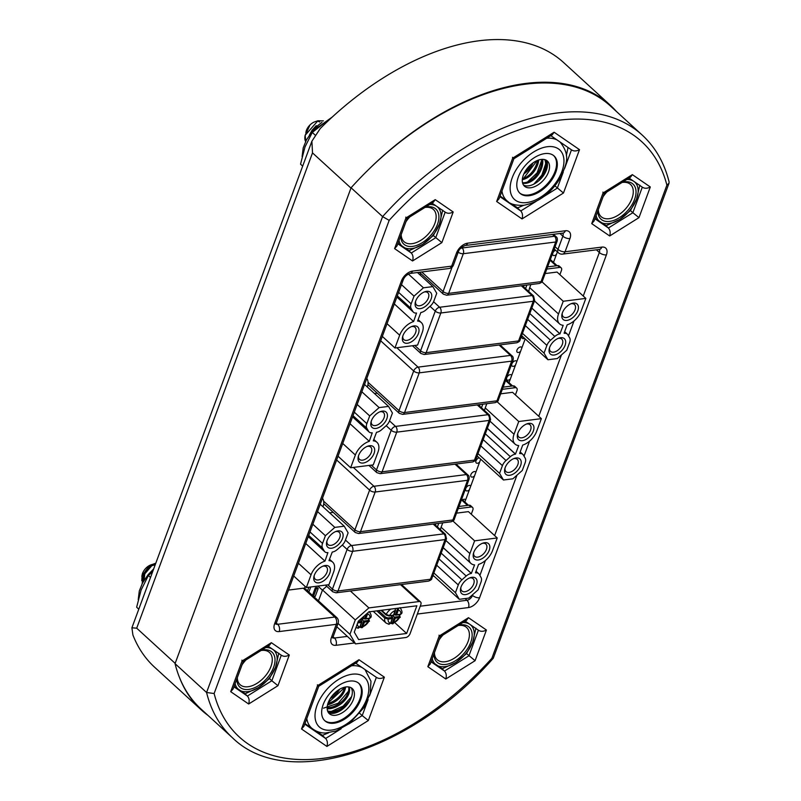 <?xml version="1.0" encoding="UTF-8"?>
<svg xmlns="http://www.w3.org/2000/svg" width="801" height="801" viewBox="0 0 801 801"><rect width="100%" height="100%" fill="white"/><g stroke="black" fill="none" stroke-linecap="round" stroke-linejoin="round"><path stroke-width="1.2" d="M556.445 254.428A3.324 1.952 -47.6 0 1 554.272 255.579A3.324 1.952 -47.6 0 1 553.06 255.259A3.324 1.952 -47.6 0 1 553.03 252.675A3.324 1.952 -47.6 0 1 555.574 250.242M524.535 338.332A3.324 1.952 -47.6 0 1 523.544 338.643A3.324 1.952 -47.6 0 1 522.322 338.332A3.324 1.952 -47.6 0 1 522.002 336.54M520.59 351.349A3.324 1.952 -47.6 0 1 518.427 352.49A3.324 1.952 -47.6 0 1 517.206 352.18A3.324 1.952 -47.6 0 1 517.406 349.196A3.324 1.952 -47.6 0 1 520.47 346.953A3.324 1.952 -47.6 0 1 521.691 347.264A3.324 1.952 -47.6 0 1 521.962 347.634M515.474 365.196A3.324 1.952 -47.6 0 1 513.301 366.337A3.324 1.952 -47.6 0 1 512.079 366.027A3.324 1.952 -47.6 0 1 512.28 363.043A3.324 1.952 -47.6 0 1 515.353 360.8A3.324 1.952 -47.6 0 1 516.575 361.111A3.324 1.952 -47.6 0 1 516.845 361.481M510.347 379.043A3.324 1.952 -47.6 0 1 508.184 380.185A3.324 1.952 -47.6 0 1 506.963 379.864A3.324 1.952 -47.6 0 1 507.163 376.881A3.324 1.952 -47.6 0 1 510.227 374.648A3.324 1.952 -47.6 0 1 511.449 374.958A3.324 1.952 -47.6 0 1 511.719 375.319M479.619 462.107A3.324 1.952 -47.6 0 1 477.456 463.258A3.324 1.952 -47.6 0 1 476.235 462.938A3.324 1.952 -47.6 0 1 476.325 460.144A3.324 1.952 -47.6 0 1 479.158 457.782M474.492 475.954A3.324 1.952 -47.6 0 1 472.33 477.096A3.324 1.952 -47.6 0 1 471.108 476.785A3.324 1.952 -47.6 0 1 471.308 473.802A3.324 1.952 -47.6 0 1 474.382 471.559A3.324 1.952 -47.6 0 1 475.604 471.879A3.324 1.952 -47.6 0 1 475.874 472.24M469.376 489.801A3.324 1.952 -47.6 0 1 467.213 490.943A3.324 1.952 -47.6 0 1 465.992 490.633A3.324 1.952 -47.6 0 1 466.192 487.649A3.324 1.952 -47.6 0 1 469.256 485.406A3.324 1.952 -47.6 0 1 470.477 485.716A3.324 1.952 -47.6 0 1 470.748 486.087M462.608 499.884A3.324 1.952 -47.6 0 1 464.139 499.253A3.324 1.952 -47.6 0 1 465.361 499.564A3.324 1.952 -47.6 0 1 465.631 499.934M329.611 512.82L333.216 512.37M374.508 393.571L377.291 393.211M419.394 274.312L421.366 274.062M381.656 610.252L386.152 614.357L389.456 615.639A7.9 4.646 -47.6 0 1 395.263 610.502L395.253 608.52M388.175 623.949L390.578 623.188A7.9 4.646 -47.6 0 1 388.175 619.093L384.76 618.122L376.82 610.863M398.768 614.778L399.499 615.448L399.228 616.52A0.831 0.551 82.8 0 1 399.469 617.661L395.364 618.182L392.78 623.869L399.469 617.661A7.9 4.646 -47.6 0 1 393.651 622.798L390.918 622.848M398.538 608.109L398.347 610.112A7.9 4.646 -47.6 0 1 400.75 614.207L401.681 613.476C402.432 612.254 401.862 610.302 399.989 607.619M390.928 615.769L392.66 617.351L387.934 617.951L385.671 617.201L378.503 610.652M395.364 618.182L392.77 615.538M394.182 614.047L395.273 615.038L396.645 614.727L395.273 615.038L397.236 609.731L398.347 610.112L396.645 614.727L400.75 614.207A0.831 0.551 82.8 0 1 400.36 614.577L401.681 613.476M388.705 615.879A0.831 0.551 -97.2 0 0 389.456 615.639L393.561 615.118L395.644 608.48M390.748 622.717L392.66 617.351L392.28 618.572L388.175 619.093A0.831 0.551 -97.2 0 0 387.934 617.951M357.376 627.854L359.769 627.093A7.9 4.646 -47.6 0 1 357.326 623.899M367.969 618.682L368.7 619.353L368.43 620.425A0.831 0.551 82.8 0 1 368.67 621.566L364.565 622.087L361.982 627.774L368.67 621.566A7.9 4.646 -47.6 0 1 362.853 626.702L360.12 626.752M367.809 612.805L367.549 614.017A7.9 4.646 -47.6 0 1 369.942 618.112L370.883 617.381C371.624 616.159 371.063 614.207 369.191 611.523M360.13 619.674L361.852 621.256L358.127 621.726M364.565 622.087L361.972 619.443M363.384 617.951L364.475 618.943L365.837 618.632L364.475 618.943L366.227 614.207M360.44 619.313L362.623 619.183L363.724 616.42M359.949 626.622L361.852 621.256L361.481 622.477L357.667 622.968M350.387 590.998L368.881 607.909L419.023 601.551L400.53 584.64M401.491 584.52L420.545 601.941A4.155 2.443 132.4 0 1 420.815 604.625L410.062 633.701A4.155 2.443 -47.6 0 1 405.707 637.546L355.564 643.904L336.81 626.762M420.545 601.941A4.155 2.443 132.4 0 0 419.023 601.551M368.881 607.909L355.274 619.924L349.947 634.322L355.564 643.904M368.871 611.874L416.87 605.786L406.628 633.471L358.628 639.558L354.282 632.139L358.327 621.175L368.871 611.874M326.698 586.262L322.513 589.967L355.274 619.924M349.947 634.322L338.042 623.438M322.513 589.967L318.478 600.86M394.973 622.818L406.628 633.471M308.906 587.223L307.554 590.878M310.758 586.983L308.876 592.079M305.191 586.492L304.51 588.314M312.52 595.413L315.344 587.764L317.196 587.533L318.187 588.445L315.274 596.334L313.732 596.525M318.187 588.445L316.345 588.675L313.511 596.324M315.344 587.764L316.345 588.675M322.773 566.217A8.32 4.886 -47.6 0 1 326.428 566.898A8.32 4.886 -47.6 0 1 326.978 572.254A8.32 4.886 -47.6 0 1 321.411 578.803A8.32 4.886 -47.6 0 1 315.204 579.173A8.32 4.886 -47.6 0 1 314.202 575.599M314.362 575.148A10.393 6.108 -47.6 0 1 323.604 565.907A10.393 6.108 -47.6 0 1 329.762 573.196A10.393 6.108 -47.6 0 1 319.449 582.727A10.393 6.108 -47.6 0 1 313.962 576.45A10.393 6.108 -47.6 0 1 314.362 575.148M327.098 540.545A10.393 6.108 -47.6 0 1 336.35 531.303A10.393 6.108 -47.6 0 1 342.498 538.592A10.393 6.108 -47.6 0 1 332.195 548.124A10.393 6.108 -47.6 0 1 326.708 541.836A10.393 6.108 -47.6 0 1 327.098 540.545M326.948 540.985A8.32 4.886 132.4 0 0 327.949 544.57A8.32 4.886 132.4 0 0 334.147 544.199A8.32 4.886 132.4 0 0 339.724 537.651A8.32 4.886 132.4 0 0 339.173 532.295A8.32 4.886 132.4 0 0 335.519 531.614M308.705 535.448L322.533 548.094L324.315 551.138A8.32 4.886 -47.6 0 0 324.866 551.829A8.32 4.886 -47.6 0 0 327.919 552.61L324.976 561.131A15.259 8.971 132.4 0 0 311.048 574.808L306.342 587.544L328.941 584.68L333.657 571.944A15.259 8.971 132.4 0 0 332.655 562.112A15.259 8.971 132.4 0 0 328.981 560.62L332.235 552.059A8.32 4.886 -47.6 0 0 337.341 549.486L341.657 545.671A8.32 4.886 -47.6 0 0 345.271 540.545L348.125 532.835L344.23 526.197L334.818 527.388L325.396 535.719L322.543 543.428L309.997 531.954M322.533 548.094A8.32 4.886 -47.6 0 1 322.543 543.428M306.342 587.544L293.707 575.989M324.976 561.131L305.722 543.509M323.023 506.803A14.969 8.801 132.4 0 0 322.443 498.292M312.851 524.244L325.396 535.719M344.23 526.197L320.24 504.25M317.526 511.579L334.818 527.388M367.088 446.427A8.32 4.886 -47.6 0 1 370.743 447.108A8.32 4.886 -47.6 0 1 371.294 452.465A8.32 4.886 -47.6 0 1 365.717 459.013A8.32 4.886 -47.6 0 1 359.519 459.384A8.32 4.886 -47.6 0 1 358.518 455.809M358.668 455.358A10.393 6.108 -47.6 0 1 367.919 446.117A10.393 6.108 -47.6 0 1 374.067 453.406A10.393 6.108 -47.6 0 1 363.764 462.938A10.393 6.108 -47.6 0 1 358.277 456.66A10.393 6.108 -47.6 0 1 358.668 455.358M371.414 420.755A10.393 6.108 -47.6 0 1 380.655 411.514A10.393 6.108 -47.6 0 1 386.813 418.803A10.393 6.108 -47.6 0 1 376.5 428.335A10.393 6.108 -47.6 0 1 371.013 422.047A10.393 6.108 -47.6 0 1 371.414 420.755M371.253 421.206A8.32 4.886 132.4 0 0 372.255 424.78A8.32 4.886 132.4 0 0 378.462 424.41A8.32 4.886 132.4 0 0 384.029 417.862A8.32 4.886 132.4 0 0 383.479 412.505A8.32 4.886 132.4 0 0 379.834 411.824M353.011 415.659L366.848 428.305L368.63 431.349A8.32 4.886 -47.6 0 0 369.181 432.039A8.32 4.886 -47.6 0 0 372.235 432.82L369.291 441.341A15.259 8.971 132.4 0 0 355.364 455.018L350.648 467.754L373.256 464.89L377.972 452.154A15.259 8.971 132.4 0 0 376.961 442.322A15.259 8.971 132.4 0 0 373.286 440.83L376.54 432.28A8.32 4.886 -47.6 0 0 381.646 429.696L385.962 425.882A8.32 4.886 -47.6 0 0 389.576 420.755L392.43 413.046L388.545 406.407L379.133 407.599L369.702 415.929L366.848 423.639L354.302 412.165M366.848 428.305A8.32 4.886 -47.6 0 1 366.848 423.639M350.648 467.754L338.012 456.2M369.291 441.341L350.027 423.729M367.339 387.013A14.969 8.801 132.4 0 0 366.758 378.503M357.156 404.455L369.702 415.929M388.545 406.407L364.555 384.46M361.842 391.789L379.133 407.599M411.404 326.648A8.32 4.886 -47.6 0 1 415.048 327.329A8.32 4.886 -47.6 0 1 415.599 332.675A8.32 4.886 -47.6 0 1 410.032 339.234A8.32 4.886 -47.6 0 1 403.824 339.594A8.32 4.886 -47.6 0 1 402.823 336.019M402.983 335.569A10.393 6.108 -47.6 0 1 412.225 326.327A10.393 6.108 -47.6 0 1 418.382 333.616A10.393 6.108 -47.6 0 1 408.069 343.148A10.393 6.108 -47.6 0 1 402.583 336.871A10.393 6.108 -47.6 0 1 402.983 335.569M415.719 300.966A10.393 6.108 -47.6 0 1 424.971 291.724A10.393 6.108 -47.6 0 1 431.118 299.013A10.393 6.108 -47.6 0 1 420.815 308.545A10.393 6.108 -47.6 0 1 415.329 302.267A10.393 6.108 -47.6 0 1 415.719 300.966M415.569 301.416A8.32 4.886 132.4 0 0 416.57 304.991A8.32 4.886 132.4 0 0 422.768 304.62A8.32 4.886 132.4 0 0 428.345 298.072A8.32 4.886 132.4 0 0 427.794 292.715A8.32 4.886 132.4 0 0 424.14 292.035M397.326 295.869L411.153 308.515L412.936 311.559A8.32 4.886 -47.6 0 0 413.486 312.25A8.32 4.886 -47.6 0 0 416.54 313.031L413.596 321.551A15.259 8.971 132.4 0 0 399.669 335.229L394.963 347.974L417.571 345.101L422.277 332.365A15.259 8.971 132.4 0 0 421.276 322.543A15.259 8.971 132.4 0 0 417.601 321.041L420.855 312.49A8.32 4.886 -47.6 0 0 425.962 309.907L430.277 306.092A8.32 4.886 -47.6 0 0 433.892 300.976L436.745 293.256L432.85 286.618L423.439 287.809L414.017 296.14L411.163 303.849L398.618 292.375M411.153 308.515A8.32 4.886 -47.6 0 1 411.163 303.849M394.963 347.974L382.327 336.42M413.596 321.551L394.342 303.939M401.471 284.665L414.017 296.14M432.85 286.618L417.441 272.52M408.39 274.052L423.439 287.809M482.212 543.388A8.32 4.886 -47.6 0 1 485.867 544.069A8.32 4.886 -47.6 0 1 486.417 549.426A8.32 4.886 -47.6 0 1 480.84 555.974A8.32 4.886 -47.6 0 1 474.643 556.345A8.32 4.886 -47.6 0 1 473.641 552.76M489.201 550.367A10.393 6.108 -47.6 0 1 478.888 559.889A10.393 6.108 -47.6 0 1 473.401 553.611A10.393 6.108 -47.6 0 1 473.791 552.32A10.393 6.108 -47.6 0 1 483.043 543.078A10.393 6.108 -47.6 0 1 489.201 550.367M476.455 584.97A10.393 6.108 -47.6 0 1 466.142 594.502A10.393 6.108 -47.6 0 1 460.655 588.214A10.393 6.108 -47.6 0 1 461.056 586.923A10.393 6.108 -47.6 0 1 470.297 577.681A10.393 6.108 -47.6 0 1 476.455 584.97M460.895 587.363A8.32 4.886 132.4 0 0 461.897 590.948A8.32 4.886 132.4 0 0 468.104 590.577A8.32 4.886 132.4 0 0 473.671 584.029A8.32 4.886 132.4 0 0 473.121 578.672A8.32 4.886 132.4 0 0 469.476 577.992M475.484 572.755L478.577 564.385A15.259 8.971 132.4 0 0 492.505 550.698L497.221 537.962L474.613 540.835L469.897 553.571A15.259 8.971 132.4 0 0 470.908 563.393A15.259 8.971 132.4 0 0 474.572 564.895L471.318 573.446L443.183 547.714M441.181 553.131L466.212 576.029A8.32 4.886 -47.6 0 1 471.318 573.446M466.212 576.029L461.897 579.834L439.038 558.928M436.705 565.226L458.282 584.96A8.32 4.886 -47.6 0 1 461.897 579.834M458.282 584.96L455.429 592.68L459.323 599.318L468.735 598.117L478.167 589.796L481.011 582.077A8.32 4.886 -47.6 0 0 481.021 577.411L479.238 574.377A8.32 4.886 -47.6 0 0 478.688 573.686L476.034 571.263M475.634 572.895A8.32 4.886 -47.6 0 1 478.688 573.686M469.897 553.571L441.101 527.238A15.259 8.971 132.4 0 0 440.41 529.681M452.925 521L474.613 540.835M441.101 527.238L442.723 522.853M497.221 537.962L468.425 511.629L456.53 513.141M443.213 547.634L471.419 573.436M432.64 576.209L433.892 576.049M471.278 514.242L472.81 510.087A4.155 2.443 132.4 0 0 472.54 507.403A4.155 2.443 132.4 0 0 471.018 507.013L458.192 508.635M438.718 523.363L437.406 526.928M435.414 525.116L435.934 523.714M458.993 506.472L469.026 505.201L471.018 507.013M472.54 507.403L470.557 505.591A4.155 2.443 132.4 0 0 469.026 505.201M455.429 592.68L433.852 572.935M459.323 599.318L433.001 575.238M526.347 424.079A8.32 4.886 -47.6 0 1 530.002 424.76A8.32 4.886 -47.6 0 1 530.552 430.107A8.32 4.886 -47.6 0 1 524.975 436.665A8.32 4.886 -47.6 0 1 518.778 437.026A8.32 4.886 -47.6 0 1 517.776 433.451M533.326 431.048A10.393 6.108 -47.6 0 1 523.023 440.58A10.393 6.108 -47.6 0 1 517.536 434.302A10.393 6.108 -47.6 0 1 517.927 433.001A10.393 6.108 -47.6 0 1 527.178 423.759A10.393 6.108 -47.6 0 1 533.326 431.048M520.59 465.661A10.393 6.108 -47.6 0 1 510.277 475.183A10.393 6.108 -47.6 0 1 504.79 468.905A10.393 6.108 -47.6 0 1 505.191 467.614A10.393 6.108 -47.6 0 1 514.432 458.362A10.393 6.108 -47.6 0 1 520.59 465.661M505.03 468.054A8.32 4.886 132.4 0 0 506.032 471.639A8.32 4.886 132.4 0 0 512.24 471.268A8.32 4.886 132.4 0 0 517.806 464.72A8.32 4.886 132.4 0 0 517.256 459.363A8.32 4.886 132.4 0 0 513.611 458.683M519.619 453.446L522.713 445.076A15.259 8.971 132.4 0 0 536.64 431.389L541.356 418.653L518.748 421.516L514.032 434.252A15.259 8.971 132.4 0 0 515.033 444.084A15.259 8.971 132.4 0 0 518.708 445.576L515.454 454.137L487.318 428.395M485.316 433.812L510.347 456.71A8.32 4.886 -47.6 0 1 515.454 454.137M510.347 456.71L506.032 460.525L483.173 439.619M480.84 445.917L502.417 465.651A8.32 4.886 -47.6 0 1 506.032 460.525M502.417 465.651L499.564 473.361L503.459 479.999L512.87 478.808L522.292 470.477L525.146 462.768A8.32 4.886 -47.6 0 0 525.156 458.102L523.373 455.058A8.32 4.886 -47.6 0 0 522.823 454.377L520.169 451.944M519.769 453.586A8.32 4.886 -47.6 0 1 522.823 454.377M514.032 434.252L485.236 407.919A15.259 8.971 132.4 0 0 484.505 410.543M497.131 401.752L518.748 421.516M485.236 407.919L486.798 403.704M541.356 418.653L512.56 392.32L500.665 393.832M487.348 428.325L515.554 454.127M476.775 456.9L478.017 456.74M515.413 394.923L516.945 390.768A4.155 2.443 132.4 0 0 516.675 388.095A4.155 2.443 132.4 0 0 515.143 387.704L502.327 389.326M482.793 404.215L481.481 407.779M479.489 405.957L480.009 404.565M503.128 387.153L513.161 385.882L515.143 387.704M516.675 388.095L514.693 386.282A4.155 2.443 132.4 0 0 513.161 385.882M499.564 473.361L477.987 453.626M503.459 479.999L477.136 455.929M570.833 303.809A8.32 4.886 -47.6 0 1 574.487 304.49A8.32 4.886 -47.6 0 1 575.038 309.847A8.32 4.886 -47.6 0 1 569.471 316.395A8.32 4.886 -47.6 0 1 563.263 316.765A8.32 4.886 -47.6 0 1 562.262 313.191M577.821 310.788A10.393 6.108 -47.6 0 1 567.508 320.32A10.393 6.108 -47.6 0 1 562.022 314.042A10.393 6.108 -47.6 0 1 562.422 312.74A10.393 6.108 -47.6 0 1 571.664 303.499A10.393 6.108 -47.6 0 1 577.821 310.788M565.075 345.391A10.393 6.108 -47.6 0 1 554.773 354.923A10.393 6.108 -47.6 0 1 549.276 348.645A10.393 6.108 -47.6 0 1 549.676 347.344A10.393 6.108 -47.6 0 1 558.918 338.102A10.393 6.108 -47.6 0 1 565.075 345.391M549.516 347.794A8.32 4.886 132.4 0 0 550.517 351.369A8.32 4.886 132.4 0 0 556.725 351.008A8.32 4.886 132.4 0 0 562.292 344.45A8.32 4.886 132.4 0 0 561.751 339.093A8.32 4.886 132.4 0 0 558.097 338.423M564.104 333.186L567.198 324.805A15.259 8.971 132.4 0 0 581.125 311.128L585.841 298.393L563.233 301.256L558.517 313.992A15.259 8.971 132.4 0 0 559.529 323.824A15.259 8.971 132.4 0 0 563.193 325.316L559.939 333.867L531.804 308.135M529.801 313.551L554.843 336.45A8.32 4.886 -47.6 0 1 559.939 333.867M554.843 336.45L550.517 340.265L527.659 319.349M525.326 325.647L546.903 345.391A8.32 4.886 -47.6 0 1 550.517 340.265M546.903 345.391L544.049 353.101L547.944 359.739L557.356 358.548L566.788 350.217L569.641 342.508A8.32 4.886 -47.6 0 0 569.641 337.842L567.859 334.798A8.32 4.886 -47.6 0 0 567.308 334.107L564.655 331.684M564.254 333.326A8.32 4.886 -47.6 0 1 567.308 334.107M558.517 313.992L529.731 287.659A15.259 8.971 132.4 0 0 528.82 291.614M541.957 281.792L563.233 301.256M529.731 287.659L530.873 284.555M585.841 298.393L557.045 272.06L545.151 273.562M531.834 308.065L560.039 333.857M521.261 336.63L522.512 336.48M559.899 274.663L561.431 270.508A4.155 2.443 132.4 0 0 561.161 267.834A4.155 2.443 132.4 0 0 559.639 267.434L546.813 269.066M526.868 285.056L525.556 288.62M523.564 286.808L524.084 285.416M547.614 266.893L557.646 265.622L559.639 267.434M561.161 267.834L559.178 266.012A4.155 2.443 132.4 0 0 557.646 265.622M544.049 353.101L522.472 333.366M547.944 359.739L521.621 335.659M464.87 501.967L480.7 459.183M509.005 382.658L525.186 338.923M553.501 262.388L557.376 251.894M288.49 590.087L303.259 588.214A5.277 3.104 -47.6 0 1 305.191 588.715L336.71 617.541A5.277 3.104 132.4 0 0 334.778 617.04L303.259 588.214M175.049 663.659L206.568 692.495L382.598 216.61A232.34 136.56 -47.6 0 1 642.222 135.079L610.702 106.253A232.34 136.56 132.4 0 0 351.078 187.784L382.598 216.61L389.166 220.355L214.127 693.526L206.568 692.495A232.34 136.56 -47.6 0 0 232.5 737.811L200.971 708.985A232.34 136.56 -47.6 0 1 175.049 663.659L351.078 187.784M321.652 734.827L325.637 738.472C327.419 740.535 327.839 743.188 326.908 746.432L301.526 728.99L317.556 685.646L358.978 659.734L357.106 662.277L318.728 686.287L303.949 726.267L301.526 728.99M359.789 713.381L362.212 715.593L368.12 699.613M605.386 225.251L608.4 228.005C610.182 230.067 610.612 232.721 609.681 235.965L591.719 223.629L603.063 192.971L632.359 174.648L630.487 177.191L604.244 193.602L594.142 220.906L591.719 223.629M630.447 210.523L632.85 212.716L642.302 187.164M466.562 653.576L475.083 660.695L445.787 679.018C446.718 675.774 446.297 673.12 444.515 671.058L468.955 655.769L478.407 630.217M441.501 668.304L444.515 671.058L431.048 661.806M269.436 678.567L271.839 680.76L281.291 655.208M244.375 693.296L247.389 696.049L271.839 680.76L277.957 685.686L248.66 704.009C249.602 700.765 249.171 698.112 247.389 696.049L233.922 686.807M397.987 243.294L409.061 250.703L422.598 244.405L433.321 235.534L441.852 242.633L412.555 260.966C413.486 257.722 413.066 255.068 411.283 253.006L435.724 237.717L445.176 212.165M408.27 250.252L411.283 253.006L397.817 243.754M554.913 185.872L563.463 193.021L522.042 218.923C522.973 215.679 522.552 213.026 520.77 210.963L536.28 201.261M516.785 207.329L520.77 210.963L499.864 196.615M317.376 684.805C319.088 686.417 319.148 686.697 317.556 685.646M358.978 659.734L384.37 677.175C381.246 678.817 378.573 678.868 376.37 677.326L369.471 695.969M384.37 677.175L368.34 720.52L362.212 715.593L348.765 724.004M602.883 192.13C604.595 193.742 604.655 194.022 603.063 192.971M632.359 174.648L650.312 186.983C647.188 188.625 644.525 188.676 642.312 187.134M650.312 186.983L638.978 217.642L632.85 212.716L608.4 228.005L594.933 218.753M478.427 630.187C480.63 631.729 483.303 631.679 486.427 630.037L475.083 660.695M445.787 679.018L427.834 666.682L430.257 663.949L440.35 636.655L466.603 620.244L468.475 617.701L486.427 630.037M427.834 666.682L439.178 636.024C440.77 637.075 440.71 636.795 438.998 635.183M445.186 212.125C447.399 213.677 450.062 213.627 453.196 211.975L441.852 242.633M412.555 260.966L394.603 248.63L397.016 245.897L407.118 218.603L433.361 202.192L435.233 199.649L453.196 211.975M394.603 248.63L405.937 217.972C407.529 219.023 407.469 218.743 405.757 217.131M571.493 149.817C573.706 151.369 576.38 151.319 579.503 149.667L563.463 193.021M522.042 218.923L496.65 201.492L499.073 198.758L513.872 158.768M513.852 158.778L552.239 134.778L554.112 132.225L579.503 149.667M496.65 201.492L512.69 158.137C514.282 159.189 514.222 158.908 512.51 157.296M281.301 655.178C283.514 656.73 286.177 656.67 289.301 655.028L277.957 685.686M243.224 661.646L269.476 645.236L271.349 642.692L289.301 655.028M241.872 660.174C243.584 661.786 243.644 662.067 242.052 661.015L271.349 642.692M248.66 704.009L230.708 691.684L233.131 688.95L243.224 661.656M642.222 135.079C655.358 147.204 664.319 162.803 669.095 181.887L669.025 183.189L666.893 185.131A227.053 133.457 132.4 0 0 389.166 220.355M669.025 183.189L493.266 658.262L491.864 658.312L666.893 185.131M366.628 171.484A230.748 135.629 -47.6 0 1 610.402 105.332L563.754 62.668A230.748 135.629 -47.6 0 0 320.25 128.53L311.889 141.206L312.51 152.901L350.968 188.075L175.159 663.358L136.701 628.184L131.905 627.784L132.906 634.993A230.748 135.629 132.4 0 0 154.623 667.233L201.271 709.896A230.748 135.629 132.4 0 0 208 715.413M179.464 677.426A230.748 135.629 132.4 0 0 201.271 709.896M610.402 105.332A230.748 135.629 -47.6 0 1 616.49 111.549M358.598 683.153A25.282 14.859 -47.6 0 1 361.281 688.88A25.282 14.859 -47.6 0 1 348.455 715.043A25.282 14.859 -47.6 0 1 324.495 720.439M362.032 689.571A25.282 14.859 132.4 0 0 358.988 683.493A25.282 14.859 132.4 0 0 334.958 688.279A25.282 14.859 132.4 0 0 321.812 714.722A25.282 14.859 132.4 0 0 324.866 720.8A25.282 14.859 132.4 0 0 348.886 716.014A25.282 14.859 132.4 0 0 362.032 689.571M313.081 729.25A39.599 23.279 -47.6 0 1 311.579 728.069A39.599 23.279 -47.6 0 1 306.803 718.547A39.599 23.279 -47.6 0 1 306.803 718.537M364.866 669.466A39.599 23.279 -47.6 0 1 365.036 669.616L370.983 681.23L370.152 693.616L363.954 707.583L349.446 723.493L336.06 730.983L325.647 733.005C324.435 733.005 318.397 733.536 311.579 728.069M327.148 707.814A17.372 11.054 143.4 0 0 342.548 700.885A17.372 11.054 143.4 0 0 348.705 687.188A17.372 11.054 143.4 0 0 348.665 686.948M327.168 708.815A17.372 11.054 143.4 0 0 342.978 702.217A17.372 11.054 143.4 0 0 349.466 688.209A17.372 11.054 143.4 0 0 349.196 687.038M327.959 711.849A17.372 11.054 143.4 0 0 340.956 709.986L349.797 700.805M327.589 710.948A17.372 11.054 143.4 0 0 348.625 702.167M339.854 711.018L340.956 709.986M328.13 702.857L344.56 687.598M323.524 708.164L338.232 703.208L348.495 691.203M331.364 711.408L343.138 706.132L351.639 696.57M327.549 704.81A17.372 11.054 143.4 0 0 345.581 687.018M327.909 703.508A17.372 11.054 143.4 0 0 344.65 687.198M330.212 698.592A17.372 11.054 143.4 0 0 339.714 689.23M332.225 695.739A17.372 11.054 143.4 0 0 337.111 690.963M351.539 665.761A39.599 23.279 -47.6 0 1 362.082 667.553M312.56 728.9L304.961 723.503M328.63 732.795L322.523 735.348L315.334 730.782M351.098 687.729A17.011 10.002 -47.6 0 1 352.22 690.722A17.011 10.002 -47.6 0 1 344.28 707.734A17.011 10.002 -47.6 0 1 328.38 712.57M327.259 709.576A17.011 10.002 -47.6 0 1 336.1 691.774A17.011 10.002 -47.6 0 1 352.27 688.56A17.011 10.002 -47.6 0 1 354.322 692.645A17.011 10.002 -47.6 0 1 345.471 710.437A17.011 10.002 -47.6 0 1 329.311 713.661A17.011 10.002 -47.6 0 1 327.259 709.576M553.721 155.654A25.282 14.859 -47.6 0 1 551.619 178.313A25.282 14.859 -47.6 0 1 528.51 194.993A25.282 14.859 -47.6 0 1 519.619 192.941M529.271 195.684A25.282 14.859 132.4 0 0 552.61 178.653A25.282 14.859 132.4 0 0 554.112 155.985A25.282 14.859 132.4 0 0 544.84 153.592A25.282 14.859 132.4 0 0 521.501 170.633A25.282 14.859 132.4 0 0 519.989 193.291A25.282 14.859 132.4 0 0 529.271 195.684M508.214 201.752A39.599 23.279 -47.6 0 1 506.713 200.56A39.599 23.279 -47.6 0 1 501.937 191.028M523.764 205.286L517.656 207.849L510.467 203.284M525.076 171.534A17.372 11.374 122.3 0 0 530.693 164.736M523.874 173.857A17.372 11.374 122.3 0 0 533.005 162.903M523.584 178.373L537.02 160.621M522.402 178.743A17.372 11.374 122.3 0 0 537.531 160.41M522.302 179.664A17.372 11.374 122.3 0 0 538.743 159.98M527.529 181.977L537.101 172.856L541.706 160.19M522.502 182.688A17.372 11.374 122.3 0 0 524.775 182.658A17.372 11.374 122.3 0 0 541.646 159.389M522.642 183.209A17.372 11.374 122.3 0 0 525.826 183.329A17.372 11.374 122.3 0 0 542.607 159.349M533.796 184.15L541.846 175.149L545.651 163.794M538.552 180.966L539.784 179.454A17.372 11.374 122.3 0 0 544.75 159.629M539.784 179.454L546.602 169.552M545.952 170.603A17.372 11.374 122.3 0 0 545.651 159.94M559.999 141.957A39.599 23.279 -47.6 0 1 560.169 142.117C571.233 156.365 565.836 164.525 561.171 176.49C551.779 192.63 539.343 202.222 523.874 205.276C515.514 205.677 509.796 204.105 506.713 200.56M568.029 147.484L566.337 155.704M546.672 138.253A39.599 23.279 -47.6 0 1 557.216 140.045M507.694 201.391L500.094 196.005M546.232 160.22A17.011 10.002 -47.6 0 1 543.629 175.369A17.011 10.002 -47.6 0 1 528.58 185.842A17.011 10.002 -47.6 0 1 523.504 185.071M541.156 159.439A17.011 10.002 -47.6 0 1 547.393 161.051A17.011 10.002 -47.6 0 1 546.382 176.3A17.011 10.002 -47.6 0 1 530.683 187.764A17.011 10.002 -47.6 0 1 524.435 186.152A17.011 10.002 -47.6 0 1 525.456 170.903A17.011 10.002 -47.6 0 1 541.156 159.439M144.16 580.174A9.622 5.657 -47.6 0 1 142.698 578.993M142.178 577.932A9.622 5.657 -47.6 0 1 142.037 575.288M141.767 580.775L142.178 574.547A9.622 5.657 -47.6 0 1 148.676 565.957A9.622 5.657 -47.6 0 1 151.109 564.795L152.961 564.244M141.797 576.169L149.326 565.796L151.92 564.515M154.573 564.144L155.384 564.294M155.764 563.273A14.578 8.571 132.4 0 0 154.793 563.554L149.827 566.197L143.79 573.716L142.097 583.839M154.793 563.554A14.578 8.571 132.4 0 0 151.119 565.326A14.578 8.571 132.4 0 0 149.827 566.197M155.604 563.724L151.679 565.836L144.42 574.297L142.468 583.118M155.364 564.375L154.152 564.355M149.647 566.347L145.412 571.043M143.309 576.83L143.87 580.635M155.214 564.765L151.83 565.736M144.801 573.596L144.07 580.325M236.916 678.707A23.76 13.967 132.4 0 0 258.433 685.676A23.76 13.967 132.4 0 0 274.963 661.506A23.76 13.967 132.4 0 0 261.567 650.192M237.316 677.646A21.797 12.816 132.4 0 0 257.061 683.283A21.797 12.816 132.4 0 0 272.16 661.676A21.797 12.816 132.4 0 0 261.046 650.512M234.092 686.337L245.176 693.756L258.713 687.458L269.426 678.587L275.534 667.183L278.818 653.205M265.782 647.548A26.403 15.519 -47.6 0 1 272.791 649.391L271.279 648.339M272.791 649.391A26.403 15.519 -47.6 0 1 275.534 667.183A26.403 15.519 -47.6 0 1 258.713 687.458A26.403 15.519 -47.6 0 1 239.149 689.941A26.403 15.519 -47.6 0 1 235.114 683.593M245.897 659.994A23.76 13.967 132.4 0 0 242.062 664.8M434.042 653.706A23.76 13.967 132.4 0 0 449.041 663.729A23.76 13.967 132.4 0 0 470.698 642.432A23.76 13.967 132.4 0 0 458.683 625.191M443.013 634.993A23.76 13.967 132.4 0 0 439.188 639.809M434.432 652.645A21.797 12.816 132.4 0 0 448.6 660.955A21.797 12.816 132.4 0 0 468.064 641.551A21.797 12.816 132.4 0 0 458.172 625.511M431.218 661.346L442.302 668.755L455.829 662.467L466.552 653.586L472.65 642.192L475.934 628.214M462.898 622.557A26.403 15.519 -47.6 0 1 469.917 624.39L468.405 623.338M469.917 624.39A26.403 15.519 -47.6 0 1 472.65 642.192A26.403 15.519 -47.6 0 1 455.829 662.467A26.403 15.519 -47.6 0 1 436.275 664.94A26.403 15.519 132.4 0 1 432.24 658.592M597.936 210.663A23.76 13.967 132.4 0 0 601.841 219.864A23.76 13.967 132.4 0 0 628.565 209.572A23.76 13.967 132.4 0 0 632.119 183.369A23.76 13.967 132.4 0 0 622.577 182.137M606.908 191.94A23.76 13.967 132.4 0 0 603.073 196.756M598.327 209.592A21.797 12.816 132.4 0 0 601.921 217.281A21.797 12.816 132.4 0 0 626.442 207.849A21.797 12.816 132.4 0 0 629.696 183.809A21.797 12.816 132.4 0 0 622.057 182.468M635.193 182.288L632.289 180.295M595.103 218.293L606.187 225.712L619.724 219.414L630.437 210.543L636.545 199.139L639.829 185.161M626.793 179.504A26.403 15.519 -47.6 0 1 633.801 181.346A26.403 15.519 -47.6 0 1 636.545 199.139A26.403 15.519 -47.6 0 1 619.724 219.414A26.403 15.519 132.4 0 1 600.159 221.897A26.403 15.519 -47.6 0 1 596.124 215.549M306.012 131.764A9.622 5.657 -47.6 0 1 306.072 131.504A9.622 5.657 -47.6 0 1 314.993 121.742L317.927 120.761L323.404 120.881M316.345 121.412A9.622 5.657 -47.6 0 1 319.699 122.002M305.812 132.686L309.847 125.316L305.171 135.289A14.578 8.571 132.4 0 0 305.171 135.289A14.578 8.571 132.4 0 0 305.632 141.507M305.732 141.306L305.181 135.259L317.927 120.761M309.406 135.059L312.3 129.862L321.982 122.333M318.848 124.746L312.47 131.074M316.245 125.647L311.909 130.413M400.81 235.654A23.76 13.967 132.4 0 0 404.725 244.866A23.76 13.967 132.4 0 0 431.449 234.573A23.76 13.967 132.4 0 0 435.003 208.37A23.76 13.967 132.4 0 0 425.451 207.139M409.782 216.941A23.76 13.967 132.4 0 0 405.947 221.757M401.201 234.593A21.797 12.816 132.4 0 0 404.805 242.282A21.797 12.816 132.4 0 0 429.316 232.841A21.797 12.816 132.4 0 0 432.57 208.801A21.797 12.816 132.4 0 0 424.941 207.459M438.067 207.279L435.173 205.286M433.321 235.534L439.419 224.13L442.703 210.152M429.666 204.505A26.403 15.519 -47.6 0 1 436.685 206.338A26.403 15.519 -47.6 0 1 439.419 224.13A26.403 15.519 -47.6 0 1 422.598 244.405A26.403 15.519 132.4 0 1 403.043 246.888A26.403 15.519 -47.6 0 1 398.998 240.54M152.671 571.634L148.385 575.498L141.096 590.057L136.651 607.218L138.783 609.171M148.385 575.498L150.518 577.451M326.007 121.662L312.27 132.445L304.981 147.004L300.535 164.165L302.678 166.127M312.27 132.445L315.043 134.979M433.181 524.064L443.874 533.856L351.479 545.571L345.451 540.054M342.327 545.04L347.113 549.416L332.445 589.085L327.779 584.83M325.456 585.12L332.715 591.769A4.155 2.443 -47.6 0 1 332.445 589.085A4.155 1.912 20.3 0 0 338.002 590.968L352.68 551.298A4.155 1.912 -159.7 0 1 347.113 549.416A4.155 2.443 -47.6 0 1 351.479 545.571A4.155 2.763 82.8 0 1 352.68 551.298L445.076 539.584A4.155 2.763 -97.2 0 0 443.874 533.856A4.155 2.443 -47.6 0 1 445.406 534.247L434.142 523.944M428.445 581.105A4.155 2.763 -97.2 0 0 430.407 579.253L338.002 590.968A4.155 2.763 82.8 0 1 336.04 592.82L428.445 581.105C430.728 580.294 431.859 579.403 431.819 578.422L446.497 538.753A4.155 1.912 -159.7 0 1 445.076 539.584L430.407 579.253A4.155 1.912 20.3 0 0 431.819 578.422M499.083 345.021L510.437 355.414L418.042 367.128L396.835 347.734M380.695 340.815L413.676 370.983L399.008 410.643L368.07 382.347M495.008 402.663A4.155 2.763 -97.2 0 0 496.97 400.81L404.565 412.525A4.155 2.763 82.8 0 1 402.613 414.377L495.008 402.663C497.291 401.852 498.422 400.961 498.382 399.979L513.061 360.31A4.155 1.912 -159.7 0 1 511.639 361.141L496.97 400.81A4.155 1.912 20.3 0 0 498.382 399.979M402.613 414.377L399.278 413.326A4.155 2.443 -47.6 0 1 399.008 410.643A4.155 1.912 20.3 0 0 404.565 412.525L419.243 372.855L511.639 361.141A4.155 2.763 -97.2 0 0 510.437 355.414A4.155 2.443 -47.6 0 1 511.969 355.804L500.044 344.901M413.676 370.983A4.155 2.443 -47.6 0 1 418.042 367.128A4.155 2.763 82.8 0 1 419.243 372.855A4.155 1.912 -159.7 0 1 413.676 370.983M477.256 404.916L487.949 414.698L395.554 426.412L389.526 420.905M386.182 425.691L391.188 430.267L376.52 469.937L371.274 465.141M368.951 465.441L376.79 472.61A4.155 2.443 -47.6 0 1 376.52 469.937A4.155 1.912 20.3 0 0 382.077 471.809L396.755 432.15A4.155 1.912 -159.7 0 1 391.188 430.267A4.155 2.443 -47.6 0 1 395.554 426.412A4.155 2.763 82.8 0 1 396.755 432.15L489.151 420.435A4.155 2.763 -97.2 0 0 487.949 414.698A4.155 2.443 -47.6 0 1 489.481 415.088L478.217 404.795M472.52 461.957A4.155 2.763 -97.2 0 0 474.482 460.094L382.077 471.809A4.155 2.763 82.8 0 1 380.125 473.671L472.52 461.957C474.803 461.146 475.934 460.245 475.894 459.273L490.572 419.604A4.155 1.912 -159.7 0 1 489.151 420.435L474.482 460.094A4.155 1.912 20.3 0 0 475.894 459.273M455.008 464.169L466.362 474.562L373.967 486.277L353.341 467.414M336.62 459.964L369.601 490.132L354.933 529.801L323.664 501.196M450.933 521.811A4.155 2.763 -97.2 0 0 452.895 519.959L360.49 531.674A4.155 2.763 82.8 0 1 358.528 533.536L450.933 521.811C453.216 521.01 454.347 520.109 454.307 519.138L468.985 479.469A4.155 1.912 -159.7 0 1 467.564 480.3L452.895 519.959A4.155 1.912 20.3 0 0 454.307 519.138M358.528 533.536L355.203 532.475A4.155 2.443 -47.6 0 1 354.933 529.801A4.155 1.912 20.3 0 0 360.49 531.674L375.168 492.014L467.564 480.3A4.155 2.763 -97.2 0 0 466.362 474.562A4.155 2.443 -47.6 0 1 467.894 474.953L455.969 464.049M369.601 490.132A4.155 2.443 -47.6 0 1 373.967 486.277A4.155 2.763 82.8 0 1 375.168 492.014A4.155 1.912 -159.7 0 1 369.601 490.132M521.331 285.767L532.024 295.549L439.629 307.264L433.581 301.727M430.027 306.322L435.263 311.118L420.595 350.778L414.768 345.461M412.445 345.752L420.865 353.461A4.155 2.443 -47.6 0 1 420.595 350.778A4.155 1.912 20.3 0 0 426.152 352.66L440.83 312.991A4.155 1.912 -159.7 0 1 435.263 311.118A4.155 2.443 -47.6 0 1 439.629 307.264A4.155 2.763 82.8 0 1 440.83 312.991L533.226 301.276A4.155 2.763 -97.2 0 0 532.024 295.549A4.155 2.443 -47.6 0 1 533.556 295.939L522.292 285.637M516.595 342.798A4.155 2.763 -97.2 0 0 518.557 340.946L426.152 352.66A4.155 2.763 82.8 0 1 424.2 354.513L516.595 342.798C518.888 341.987 520.009 341.096 519.969 340.115L534.647 300.455A4.155 1.912 -159.7 0 1 533.226 301.276L518.557 340.946A4.155 1.912 20.3 0 0 519.969 340.115M552.53 234.443L554.512 236.255L462.117 247.98L461.546 247.449M452.094 267.123L443.083 291.494L421.737 271.97M539.083 283.514A4.155 2.763 -97.2 0 0 541.045 281.652L448.64 293.376A4.155 2.763 82.8 0 1 446.688 295.229L539.083 283.514C541.376 282.703 542.497 281.812 542.457 280.831L557.136 241.161A4.155 1.912 -159.7 0 1 555.714 241.992L541.045 281.652A4.155 1.912 20.3 0 0 542.457 280.831M446.688 295.229L443.353 294.167A4.155 2.443 -47.6 0 1 443.083 291.494A4.155 1.912 20.3 0 0 448.64 293.376L463.318 253.707L555.714 241.992A4.155 2.763 -97.2 0 0 554.512 236.255A4.155 2.443 -47.6 0 1 556.044 236.655L553.491 234.323M460.285 248.71A4.155 2.443 -47.6 0 1 462.117 247.98A4.155 2.763 82.8 0 1 463.318 253.707A4.155 1.912 -159.7 0 1 458.212 252.205M373.226 611.313L385.952 622.958A10.393 6.108 -47.6 0 1 384.76 618.122L385.671 617.201M386.442 615.128L386.152 614.357A10.393 6.108 -47.6 0 1 390.718 609.1M380.986 610.332L386.132 615.048L389.066 616.009L393.651 615.428M391.379 623.558L391.018 622.938M399.499 615.448L400.27 617.331M392.73 617.951L390.858 623.028L388.956 624.339L385.952 622.958M399.228 616.52L394.503 617.12L392.54 622.427M397.276 608.269L397.236 609.731M360.58 627.463L360.22 626.843M368.7 619.353L369.461 621.236M361.932 621.856L360.06 626.933L358.157 628.244L355.994 627.493M368.43 620.425L363.704 621.025L361.742 626.332M366.678 613.806L367.549 614.017L365.837 618.632L369.942 618.112A0.831 0.551 82.8 0 1 369.551 618.482L370.883 617.381M317.927 586.072L322.423 590.187M311.048 574.808L298.413 563.253M324.315 551.138L308.315 536.5M355.364 455.018L342.728 443.464M368.63 431.349L352.62 416.71M399.669 335.229L387.033 323.674M412.936 311.559L396.936 296.921M461.446 499.834L467.524 505.391M505.581 380.525L511.659 386.072M550.067 260.255L556.144 265.812M420.235 606.207L466.963 600.279L465.111 598.577M472.169 595.083L472.83 594.502M479.879 575.458L485.406 560.5M494.628 535.589L516.965 475.193M524.014 456.149L529.541 441.191M538.763 416.28L561.451 354.923M568.5 335.879L574.027 320.931M583.248 296.02L599.338 252.515L596.405 249.822M555.083 246.708L557.997 249.371L562.873 236.185L559.939 233.502M276.305 623.048L277.667 624.289L334.778 617.04A5.277 3.514 82.8 0 1 336.3 624.319L279.189 631.568A10.563 6.208 132.4 0 1 274.623 623.769L401.461 280.881A10.563 6.208 132.4 0 1 412.535 271.098L451.644 266.142L456.53 252.956A5.277 2.433 20.3 0 0 458.322 251.904L453.446 265.091A5.277 2.433 20.3 0 1 451.644 266.142A5.277 3.514 -97.2 0 1 449.161 268.495A5.277 5.277 0 0 0 453.446 265.091M333.116 636.785L334.468 638.027L347.354 636.394M638.978 217.642L609.681 235.965M439.178 636.024L468.475 617.701M405.937 217.972L435.233 199.649M512.69 158.137L554.112 132.225M368.34 720.52L326.908 746.432M230.708 691.684L242.052 661.015M214.127 693.526A227.053 133.457 132.4 0 0 491.864 658.312M417.331 614.047L468.495 607.558A10.563 6.208 132.4 0 0 479.569 597.776L606.407 254.898A10.563 6.208 132.4 0 0 601.831 247.098L565.065 251.764L569.942 238.568A10.563 6.208 132.4 0 0 565.366 230.768L467.604 243.174A10.563 6.208 132.4 0 0 456.53 252.956M354.523 642.963L335.999 645.306A10.563 6.208 132.4 0 1 331.424 637.506L336.3 624.319A5.277 2.433 -159.7 0 0 338.102 623.268A5.277 5.277 0 0 0 336.71 617.541M304.74 724.114L325.637 738.472L341.156 728.77M543.899 196.505L557.336 188.095L563.253 172.105M564.595 168.47L571.483 149.847M449.161 268.495L410.042 273.461A5.277 3.514 -97.2 0 0 412.535 271.098M467.604 243.174A5.277 3.514 82.8 0 1 465.111 245.527C461.386 247.078 459.123 249.201 458.322 251.904M410.042 273.461C406.738 274.663 404.475 276.786 403.253 279.829A5.277 2.433 -159.7 0 1 401.461 280.881M562.823 233.131A5.277 3.104 -47.6 0 1 562.873 236.185A5.277 2.433 -159.7 0 0 569.942 238.568M565.366 230.768A5.277 3.514 82.8 0 1 562.883 233.131L465.111 245.527M403.253 279.829L276.425 622.717A5.277 2.433 -159.7 0 1 274.623 623.769M279.189 631.568A5.277 3.514 82.8 0 0 277.667 624.289A5.277 3.104 -47.6 0 1 276.105 624.049M557.997 249.371A5.277 3.104 132.4 0 0 558.347 252.776A5.277 5.277 0 0 0 562.572 254.117A5.277 3.514 82.8 0 0 565.065 251.764A5.277 2.433 -159.7 0 1 557.997 249.371M599.288 249.461A5.277 3.104 -47.6 0 1 599.338 252.515A5.277 2.433 -159.7 0 0 606.407 254.898M601.831 247.098A5.277 3.514 82.8 0 1 599.348 249.451L562.572 254.117M338.102 623.268L333.226 636.455A5.277 2.433 -159.7 0 1 331.424 637.506M335.999 645.306A5.277 3.514 82.8 0 0 334.468 638.027A5.277 3.104 -47.6 0 1 332.906 637.796M479.569 597.776A5.277 2.433 -159.7 0 1 472.5 595.393A5.277 3.104 -47.6 0 1 466.963 600.279A5.277 3.514 -97.2 0 1 468.495 607.558M312.51 152.901L136.701 628.184M368.61 685.456A33.552 19.725 -47.6 0 1 345.401 724.765A33.552 19.725 -47.6 0 1 315.234 718.837A33.552 19.725 -47.6 0 1 338.443 679.528A33.552 19.725 -47.6 0 1 368.61 685.456M526.718 202.573A33.552 19.725 -47.6 0 1 512.199 177.792A33.552 19.725 -47.6 0 1 547.383 146.713A33.552 19.725 -47.6 0 1 561.912 171.494A33.552 19.725 -47.6 0 1 526.718 202.573M446.497 538.753L445.406 534.247M332.715 591.769L336.04 592.82M399.278 413.326L367.929 384.65M511.969 355.804C513.171 356.605 513.531 358.107 513.061 360.31M490.572 419.604L489.481 415.088M376.79 472.61L380.125 473.671M355.203 532.475L323.714 503.679M467.894 474.953C469.096 475.754 469.456 477.256 468.985 479.469M534.647 300.455L533.556 295.939M420.865 353.461L424.2 354.513M443.353 294.167L419.414 272.27M556.044 236.655C557.246 237.446 557.606 238.958 557.136 241.161M392.78 623.869L390.778 623.208M398.958 614.747L399.809 615.528M393.671 615.408L395.554 610.332M395.764 615.158L400.36 614.577M361.982 627.774L359.979 627.113M368.16 618.662L369.011 619.433M360.019 619.694L362.853 619.333L364.055 616.119M364.966 619.063L369.551 618.482M332.655 562.112L329.491 559.228M324.866 551.829L308.265 536.64M376.961 442.322L373.807 439.439M369.181 432.039L352.57 416.85M421.276 322.543L418.112 319.649M413.486 312.25L396.885 297.061M470.908 563.393L445.857 540.485M468.485 505.271L461.726 499.083M515.033 444.084L489.992 421.176M512.62 385.952L505.862 379.774M559.529 323.824L534.477 300.906M557.106 265.692L550.347 259.514M276.425 622.717L276.115 624.349L275.724 623.789M554.232 249.011L558.347 252.776M333.226 636.455L332.916 638.097L332.535 637.536M376.75 677.626L355.694 663.168M642.692 187.434L629.075 178.082M478.808 630.487L465.181 621.125M445.576 212.435L431.949 203.074M571.884 150.127L550.828 135.659M281.682 655.478L268.055 646.127M493.266 658.262C411.374 751.498 287.108 791.338 232.5 737.811M131.905 627.784L311.889 141.206M138.223 599.609L139.314 590.918L142.568 582.938L148.215 574.567L153.692 568.89M302.107 156.555L303.209 147.865L306.453 139.885L312.1 131.514L332.345 116.966"/></g></svg>
